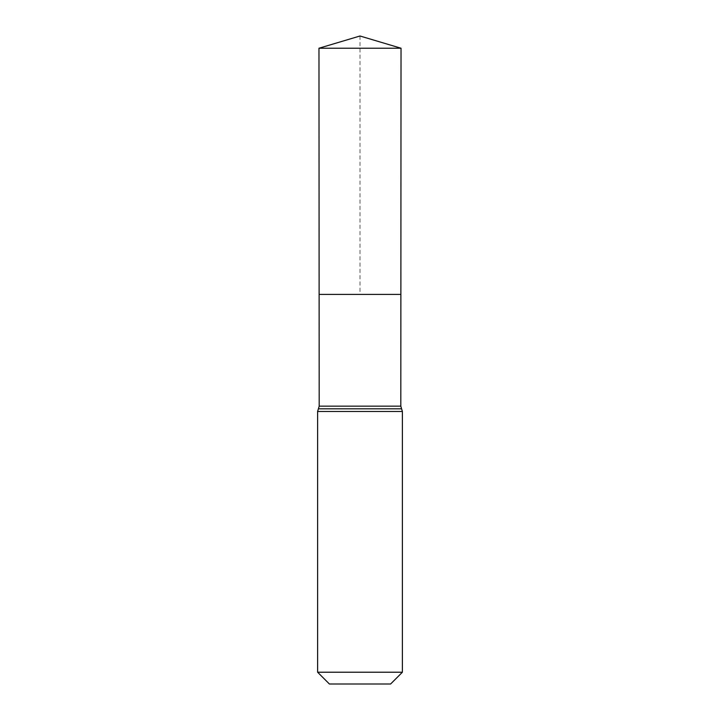 <?xml version="1.0" encoding="UTF-8"?>
<svg xmlns="http://www.w3.org/2000/svg" width="720" height="720" viewBox="0 0 720 720"><rect width="100%" height="100%" fill="white"/><g stroke="black" fill="none" stroke-linecap="round" stroke-linejoin="round"><path stroke-width="0.54" stroke-dasharray="3.6 2.7" d="M400.878 294.417L319.122 294.417L400.878 294.417M390.609 684L329.391 684M402.39 672.219L317.61 672.219M401.031 48.231L318.969 48.231M360 36L360 294.417M400.806 406.161L319.194 406.161M402.39 411.48L317.61 411.48M401.598 408.816L318.402 408.816"/><path stroke-width="1.08" d="M317.61 672.219L402.39 672.219L390.609 684L329.391 684L317.61 672.219L317.61 411.48L319.194 406.161L400.806 406.161L401.031 48.231L318.969 48.231L360 36L401.031 48.231M319.194 406.161L319.122 294.417L400.878 294.417L319.122 294.417L318.969 48.231M402.39 672.219L402.39 411.48L400.806 406.161M360 294.417L400.878 294.417L401.031 48.231L360 36M317.61 411.48L402.39 411.48M318.402 408.816L401.598 408.816"/></g></svg>
